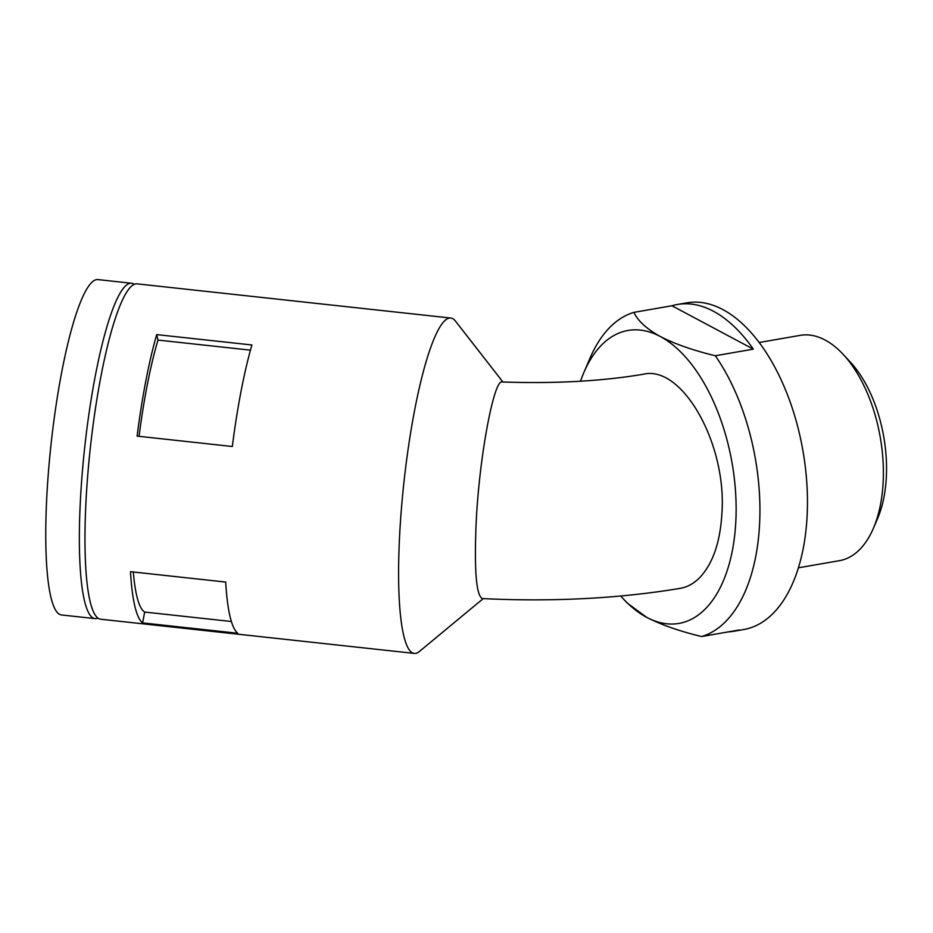 <?xml version="1.0" encoding="UTF-8"?>
<svg xmlns="http://www.w3.org/2000/svg" width="933" height="933" viewBox="0 0 933 933"><rect width="100%" height="100%" fill="white"/><g stroke="black" fill="none" stroke-linecap="round" stroke-linejoin="round"><path stroke-width="1.4" d="M728.603 631.839A165.806 89.02 -99.9 0 0 734.154 631.209A165.806 89.02 -99.9 0 0 739.589 629.927L701.569 636.539C679.562 631.209 661.252 624.807 646.627 617.319A148.662 79.818 -99.9 0 0 735.857 520.836A148.662 79.818 -99.9 0 0 660.354 336.533C646.581 328.882 637.775 320.824 633.915 312.368A165.806 89.02 -99.9 0 0 590.029 358.144L583.813 372.652A148.662 79.818 -99.9 0 0 580.501 381.212M701.569 636.539A165.806 89.02 -99.9 0 0 759.614 523.436A165.806 89.02 -99.9 0 0 715.308 355.753C693.301 350.435 674.979 344.032 660.354 336.533A148.662 79.818 -99.9 0 0 583.813 372.652M753.328 349.152A165.806 89.02 -99.9 0 0 713.418 311.249A165.806 89.02 -99.9 0 0 677.381 304.485A165.806 89.02 -99.9 0 0 671.935 305.756L753.328 349.152L715.308 355.753M671.935 305.756L633.915 312.368M798.356 567.812L839.397 560.686A114.351 61.391 -99.9 0 0 873.416 528.23A114.351 61.391 -99.9 0 0 883.178 481.801A114.351 61.391 -99.9 0 0 843.222 354.435A114.351 61.391 -99.9 0 0 800.246 335.355L759.205 342.493M873.416 528.23L877.568 518.561A102.922 55.257 -99.9 0 0 886.35 476.775A102.922 55.257 -99.9 0 0 850.383 362.132L843.222 354.435M699.563 577.772C712.765 563.859 720.206 542.411 721.909 513.407C727.052 444.015 682.221 364.57 643.269 374.261C601.645 381.235 554.599 383.801 502.106 381.97C494.082 378.728 478.979 457.392 476.063 524.871C474.221 571.206 476.343 595.779 482.408 598.578C552.791 601.983 618.731 598.578 680.204 588.361C687.271 587.149 693.72 583.626 699.563 577.772M620.748 596.024A148.662 79.818 -99.9 0 0 623.081 598.601A148.662 79.818 -99.9 0 0 646.627 617.319L627.244 603.08L623.081 598.601M156.697 334.609A168.663 28.795 -83.8 0 0 137.116 436.119L232.329 446.499A168.663 28.795 -83.8 0 1 251.898 344.977L156.697 334.609L157.992 340.079L250.452 350.155M231.372 621.506L144.685 612.06A157.234 26.835 -83.8 0 1 133.302 571.999M144.685 612.06L142.597 622.894A168.663 28.795 -83.8 0 1 130.48 571.684L225.693 582.064A168.663 28.795 -83.8 0 0 237.798 633.274L142.597 622.894M483.212 598.624L419.488 651.409A168.663 28.795 -83.8 0 1 414.264 653.403A168.663 28.795 -83.8 0 1 399.487 538.189A168.663 28.795 -83.8 0 1 450.802 318.048A168.663 28.795 -83.8 0 1 455.491 321.127L502.91 382.005M414.264 653.403L100.636 619.22A168.663 28.795 -83.8 0 1 85.859 504.007A168.663 28.795 -83.8 0 1 137.174 283.865L450.802 318.048M734.154 631.209L743.659 629.553A165.806 89.02 -99.9 0 0 806.847 483.399A165.806 89.02 -99.9 0 0 722.923 309.604A165.806 89.02 -99.9 0 0 686.886 302.828L677.381 304.485M139.064 436.329A157.234 26.835 -83.8 0 1 157.992 340.079M97.918 618.112A168.663 28.795 -83.8 0 1 95.026 618.614A168.663 28.795 -83.8 0 1 80.25 503.4A168.663 28.795 -83.8 0 1 131.576 283.259A168.663 28.795 -83.8 0 1 134.294 284.367M95.026 618.614L61.426 614.952A168.663 28.795 -83.8 0 1 46.65 499.738A168.663 28.795 -83.8 0 1 97.977 279.597L131.576 283.259"/></g></svg>
